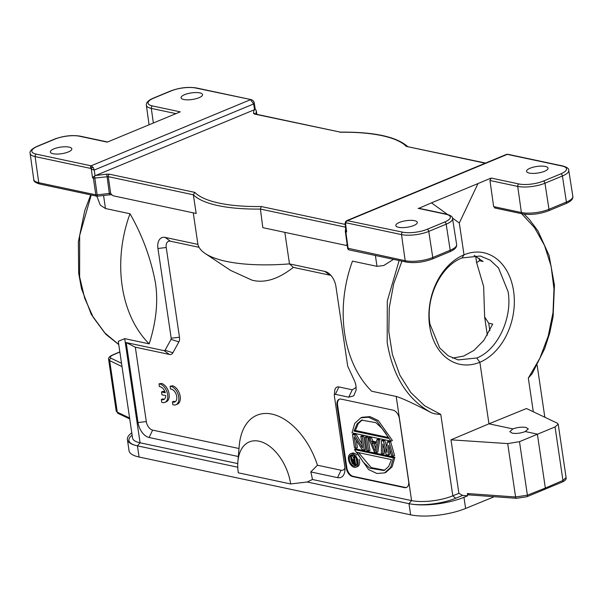 <?xml version="1.0" encoding="UTF-8"?>
<svg xmlns="http://www.w3.org/2000/svg" width="603" height="603" viewBox="0 0 603 603"><rect width="100%" height="100%" fill="white"/><g stroke="black" fill="none" stroke-linecap="round" stroke-linejoin="round"><path stroke-width="0.9" d="M524.15 214.155L529.276 219.341L537.982 230.934L549.107 255.544L554.451 285.113L553.109 316.545L549.717 333.037L544.667 348.677L532.215 373.581L528.326 378.089L539.866 358.235L548.233 336.067L553.004 312.603L553.984 288.95L551.119 266.217L544.532 245.474L534.552 227.678L521.618 213.688M452.416 218.015L459.305 223.004L464.009 254.835A57.021 41.63 -78.3 0 1 513.59 291.053A57.021 41.63 -78.3 0 1 479.867 362.245L488.958 423.819L450.991 439.828L458.898 493.329L452.808 495.824A29.615 9.068 171.6 0 1 411.578 500.603L408.97 503.671A39.489 12.09 -8.4 0 0 463.956 497.302L467.679 495.779L462.576 495.425L455.68 498.251A33.564 10.274 171.6 0 1 408.97 503.671L410.635 514.834A39.489 12.09 171.6 0 0 465.606 508.457L463.956 497.302M450.991 439.828L507.703 443.597L519.492 441.675L555.046 426.932L558.235 424.18L557.157 423.087L526.457 408.533L488.958 423.819L512.859 428.906C517.412 427.301 521.776 426.811 525.952 427.452L528.326 428.914L525.258 431.552C520.721 433.255 516.364 433.791 512.188 433.165L509.814 431.65L512.859 428.906M495.349 207.877L493.631 206.603L489.968 180.501L491.136 178.051L477.975 183.576L459.305 223.004M476.747 358.009L479.867 362.245A57.021 42.233 -77.6 0 1 429.63 325.876A57.021 42.233 -77.6 0 1 464.009 254.835L461.973 257.963C440.831 265.908 425.462 297.618 429.962 324.128L439.662 347.923L448.104 355.717L458.152 359.901L476.747 358.009C497.558 349.996 512.588 318.218 508.11 291.716L498.508 267.936L490.179 260.172L480.274 256.011L461.973 257.963M418.942 208.291L431.492 202.857L447.381 214.367M507.703 443.597L515.588 496.985L527.399 495.199L545.346 488.053L537.379 434.13L525.258 431.552M469.126 494.777L467.348 493.533L467.679 495.779M458.898 493.329L462.576 495.425M468.704 494.882L516.515 498.304A1.975 1.093 94.1 0 0 516.522 498.304A1.975 1.093 94.1 0 1 515.588 496.985L467.348 493.533M494.272 496.714L465.606 508.457M555.046 426.932L562.946 480.455L545.346 488.053L544.305 489.636M566.096 477.591L562.946 480.455A1.975 1.198 66.7 0 1 562.426 481.985L526.834 496.751A1.975 1.183 -111.7 0 0 526.834 496.751A1.975 1.183 -111.7 0 0 527.399 495.199L519.492 441.675M152.484 105.94A17.51 5.359 -8.4 0 1 153.765 98.123A1.975 1.191 -112.5 0 0 153.283 98.161C148.315 100.271 146.009 102.638 146.363 105.269A19.484 5.962 -8.4 0 0 151.308 108.389A1.975 1.455 -78 0 1 152.484 105.94L180.252 111.857L107.244 142.135L79.475 136.225A17.51 5.359 -8.4 0 0 54.979 139.097L37.552 146.325A17.51 5.359 -8.4 0 0 36.27 154.142L91.076 165.81L90.518 166.692L90.834 167.905L92.093 169.451L94.226 170.061L93.186 167.446L91.076 165.81L250.486 99.691L253.659 103.935L254.195 102.683L255.295 109.542M253.509 101.214L254.195 102.683C253.991 101.402 253.041 100.399 251.338 99.661L195.681 88.023A17.51 5.359 -8.4 0 0 171.192 90.895L153.765 98.123M254.572 109.588L253.659 103.935L94.226 170.061L95.055 175.752L254.979 109.512A1.975 1.869 9.3 0 1 256.335 111.042A1.975 0.611 -8.9 0 0 256.335 110.982A1.975 0.611 -8.9 0 0 256.305 110.914M255.28 114.02A1.975 1.869 -170.7 0 0 253.471 113.319L254.474 114.065A1.975 1.455 -78 0 1 255.159 113.997A1.975 1.455 -78 0 1 255.205 114.005M110.681 193.45L111.879 194.837L109.663 194.784L109.331 193.427L110.681 193.45L108.284 176.656A1.975 1.455 -78 0 1 109.46 174.207L106.761 174.169L109.331 193.427L97.143 194.859L94.558 176.046L93.563 176.709A1.975 1.455 102 0 0 93.39 178.043L95.794 194.837L97.143 194.859L97.52 196.111M254.474 114.065L340.378 132.14M485.573 163.059L406.294 146.393A110.568 33.843 -8.4 0 0 339.836 132.245M431.492 202.857L477.975 183.576M529.306 173.076A10.862 3.324 171.6 0 1 526.555 171.35A10.862 3.324 171.6 0 1 530.097 168.229A10.862 3.324 171.6 0 1 545.285 166.451A10.862 3.324 171.6 0 1 548.037 168.177A10.862 3.324 171.6 0 1 544.494 171.297A10.862 3.324 171.6 0 1 529.306 173.076M398.568 227.301A10.862 3.324 171.6 0 1 395.817 225.575A10.862 3.324 171.6 0 1 399.359 222.454A10.862 3.324 171.6 0 1 414.547 220.675A10.862 3.324 171.6 0 1 417.299 222.401A10.862 3.324 171.6 0 1 413.756 225.522A10.862 3.324 171.6 0 1 398.568 227.301M345.745 221.881L345.074 223.359L345.798 223.63M345.346 231.537L347.645 248.195L348.142 248.572L345.828 231.793A1.975 1.455 -78 0 1 346.001 230.459L346.665 231.974L345.406 222.658L401.508 234.605A19.484 5.962 -8.4 0 0 428.763 231.409A1.975 1.191 -112.5 0 0 427.18 229.291A17.51 5.359 -8.4 0 1 402.691 232.163L346.891 220.577M345.918 229.841A1.975 1.869 -170.7 0 0 345.331 230.889L345.331 230.889A1.975 1.869 -170.7 0 0 345.331 231.424A1.975 0.595 -7.9 0 0 345.331 231.477A1.975 0.595 -7.9 0 0 345.828 231.793L346.665 231.974M346.921 220.562L506.339 154.443L507.914 154.3M346.303 221.603L347.886 220.494L507.296 154.376L562.102 166.044A17.51 5.359 -8.4 0 1 560.82 173.86L543.393 181.088A1.975 1.191 -112.5 0 1 544.969 183.214L562.403 175.986A19.484 5.962 -8.4 0 0 568.765 170.37L572.85 196.382A19.726 6.038 171.6 0 1 572.85 196.397A19.726 6.038 171.6 0 1 566.413 202.065M347.645 248.195L405.178 260.715A1.975 1.455 102 0 0 406.218 262.056C414.57 263.345 423.238 262.335 432.215 259.041A1.975 1.191 -112.5 0 0 432.766 257.481L428.763 231.409L446.19 224.18A19.484 5.962 -8.4 0 0 452.551 218.572C452.793 216.846 450.803 215.384 446.574 214.171A1.975 1.455 102 0 0 445.888 214.246L418.12 208.329M345.187 224.406L261.28 206.535L260.413 209.053L262.81 227.663L345.768 245.331L347.162 244.78M393.51 259.35L383.772 265.508L376.988 266.345L352.469 261.122A112.535 82.754 -78 0 0 344.645 333.406A112.535 82.754 -78 0 0 371.682 391.226L396.201 396.45C402.05 398.168 413.628 403.52 430.926 412.49C407.334 399.284 392.757 375.94 387.186 342.466L387.299 300.987L399.141 260.549M430.926 412.49C433.014 413.59 436.301 414.223 440.778 414.397L424.625 405.766L410.741 392.463L399.834 375.081L392.402 354.489L388.822 331.673L389.267 307.734L393.691 283.847L401.922 261.144M410.635 514.834L139.059 457.006A39.489 12.09 171.6 0 1 129.042 450.72L127.399 439.564A39.489 12.09 -8.4 0 0 137.424 445.851L237.778 467.219M108.6 359.26L109.663 360.632A1.975 1.711 -64.2 0 1 111.118 358.265C109.52 357.556 110.078 356.494 112.791 355.069A1.975 1.198 -113.3 0 0 112.294 355.114C109.407 356.471 108.186 357.941 108.63 359.516L116.221 411.088L117.276 412.173L129.6 418.022M139.059 457.006L137.424 445.851L140.069 442.79A29.615 9.068 171.6 0 1 132.562 438.08L118.278 341.358L124.693 338.637L149.212 343.861C156.335 321.309 158.37 300.739 155.31 282.151C150.727 258.054 142.293 235.253 129.999 213.748L105.48 208.532L103.558 195.5M91.234 194.988L79.656 235.479L79.634 276.973L84.729 298.349L93.209 317.276L104.726 332.879L118.746 344.517M111.525 194.55L113.221 195.809L196.179 213.477L193.337 194.777A112.535 34.446 -8.4 0 0 218.03 205.593A112.535 34.446 -8.4 0 0 260.413 209.068L345.466 227.158L345.685 228.756M261.28 206.535A110.568 33.843 -8.4 0 1 194.829 192.387L193.337 194.777L108.284 176.656L94.746 178.066A1.975 0.588 -8.1 0 1 93.39 178.043L92.561 177.87L93.563 176.709M95.055 175.752L94.558 176.046M91.731 169.104L91.196 168.531L92.561 177.87M90.744 167.679L91.196 168.531L35.095 156.592A1.975 1.455 -78 0 1 36.27 154.142M183.825 99.51A10.862 3.324 171.6 0 1 181.073 97.784A10.862 3.324 171.6 0 1 184.616 94.663A10.862 3.324 171.6 0 1 199.804 92.885A10.862 3.324 171.6 0 1 202.563 94.611A10.862 3.324 171.6 0 1 199.013 97.731A10.862 3.324 171.6 0 1 183.825 99.51M53.087 153.735A10.862 3.324 171.6 0 1 50.335 152.009A10.862 3.324 171.6 0 1 53.878 148.888A10.862 3.324 171.6 0 1 69.066 147.109A10.862 3.324 171.6 0 1 71.817 148.835A10.862 3.324 171.6 0 1 68.275 151.956A10.862 3.324 171.6 0 1 53.087 153.735M251.391 99.668L196.367 87.955C188.121 86.681 179.573 87.676 170.709 90.932A1.975 1.191 67.5 0 1 171.192 90.895M90.548 167.159L91.151 167.732L93.186 167.446M90.661 167.43L91.151 167.732M345.466 226.472A1.975 1.455 102 0 0 345.466 227.158L345.964 227.535M205.269 253.554L230.648 270.438L252.175 280.229C264.8 283.365 278.503 279.083 293.299 267.37L289.485 263.895A112.535 34.446 171.6 0 1 226.268 261.378A112.535 34.446 171.6 0 1 205.269 253.554A112.535 34.446 171.6 0 1 197.92 244.396L165.184 237.424A13.824 8.359 67.5 0 0 157.948 248.489L171.192 338.208L171.048 339.376L165.049 350.253L172.888 352.778A7.899 4.771 67.5 0 1 169.345 354.436L135.321 347.192L146.303 421.572A7.899 4.771 -112.5 0 0 152.634 430.12L239.007 448.511M310.779 471.938A55.28 33.421 67.5 0 1 312.444 479.498L307.221 482.008L290.654 483.953A39.489 23.871 -112.5 0 0 263.157 442.519A39.489 23.871 -112.5 0 0 237.891 461.574L239.248 445.7A61.205 37.002 67.5 0 1 273.038 414.359A61.205 37.002 67.5 0 1 317.457 465.222L310.779 471.938L337.544 477.636A13.824 8.359 67.5 0 0 344.924 470.498A13.824 8.359 67.5 0 0 344.78 466.571L334.348 395.915A1.975 1.191 -112.5 0 1 334.326 395.349A1.975 1.191 -112.5 0 1 335.381 394.332L348.745 397.173L353.757 395.847L356.132 390.02L355.989 386.108A13.824 8.359 67.5 0 0 354.157 380.086L347.901 366.616A1.975 1.191 -112.5 0 1 347.637 365.757L335.916 286.387A13.824 8.359 67.5 0 0 329.17 273.694A13.824 8.359 67.5 0 0 324.836 271.418L289.485 263.895L284.827 232.351M193.261 212.859L197.92 244.396M344.931 467.898A7.899 4.771 -112.5 0 1 341.079 470.25L317.457 465.222M334.326 395.349L334.695 391.023A7.899 4.771 67.5 0 1 338.916 386.945L352.28 389.794L348.745 397.173M356.139 387.435L352.28 389.794M331.017 275.533A7.899 4.771 -112.5 0 0 330.022 275.194L293.299 267.37M199.073 247.305L170.363 241.192A7.899 4.771 -112.5 0 0 166.232 247.516L179.475 337.235A7.899 4.771 67.5 0 1 178.887 341.893L172.888 352.778M164.996 391.784L162.983 391.355L161.529 391.958L161.943 394.777L165.75 395.583A6.897 4.168 67.5 0 1 163.714 399.578A6.897 4.168 67.5 0 1 161.333 399.48L161.747 402.322A9.874 5.97 -112.5 0 0 164.883 402.352A9.874 5.97 -112.5 0 0 167.325 393.058A9.874 5.97 -112.5 0 0 160.127 384.036L159.019 383.84L159.433 386.644A6.897 4.168 67.5 0 1 165.335 392.772L161.529 391.958M161.333 399.48L162.787 398.877A6.897 4.168 -112.5 0 0 164.4 399.163M164.883 402.352L166.338 401.749A9.874 5.97 -112.5 0 0 168.78 392.463A9.874 5.97 -112.5 0 0 161.581 383.433L159.019 383.84M172.435 401.862L172.85 404.703A9.874 5.97 -112.5 0 0 175.986 404.734L177.44 404.131A9.874 5.97 -112.5 0 0 179.882 394.837A9.874 5.97 -112.5 0 0 172.684 385.814L170.121 386.221L170.536 389.025A6.897 4.168 67.5 0 1 176.317 394.777A6.897 4.168 67.5 0 1 174.817 401.96A6.897 4.168 67.5 0 1 173.332 402.118L172.435 401.862L173.89 401.259L174.787 401.515A6.897 4.168 -112.5 0 0 175.496 401.545M165.049 350.253L164.159 350.667L126.208 342.587L138.019 422.545A13.824 8.359 67.5 0 0 149.099 437.507L238.328 456.509M124.693 338.637L140.069 442.79L237.77 463.594M129.999 213.748A112.535 82.754 102 0 0 122.175 286.033A112.535 82.754 102 0 0 149.212 343.861M96.842 196.179L100.317 205.186L105.48 208.532M135.321 347.192L126.208 342.587M237.891 461.574A39.489 23.871 -112.5 0 0 238.306 472.805L290.654 483.953M312.444 479.498L411.585 500.603L396.201 396.45M393.058 410.161A7.899 4.771 67.5 0 1 399.397 418.716L408.638 481.307A7.899 4.771 67.5 0 1 406.43 487.488A7.899 4.771 67.5 0 1 404.5 487.631L352.597 476.574A7.899 4.771 67.5 0 1 346.265 468.026L337.024 405.435A7.899 4.771 67.5 0 1 339.233 399.254A7.899 4.771 67.5 0 1 341.155 399.111L393.058 410.161M307.221 482.008L408.97 503.671M131.786 432.788A39.489 12.09 -8.4 0 0 127.399 439.564M137.424 445.851A33.564 10.274 171.6 0 1 132.132 435.155M406.708 487.352A7.899 4.771 -112.5 0 1 405.08 487.39L353.177 476.34A7.899 4.771 -112.5 0 1 346.846 467.785L337.605 405.193A7.899 4.771 -112.5 0 1 339.527 399.148M354.692 434.944L352.491 434.477L354.481 447.931L355.943 448.248L354.255 436.798L362.064 449.552L364.265 450.019L365.719 449.416L363.73 435.961L362.26 435.645L360.813 436.248L362.546 447.984L354.692 434.944L356.147 434.348L361.951 443.989M356.147 434.348L353.946 433.874L352.491 434.477M355.943 448.248L357.398 447.645L356.29 440.115M369.971 450.32L367.981 436.866L366.518 436.549L365.064 437.152L367.054 450.607L368.516 450.923L369.971 450.32M376.506 442.007L372.933 441.245L371.448 437.605L369.978 437.288L368.531 437.891L374.433 452.182L376.385 452.597L377.84 451.994L379.769 439.376L378.3 439.059L376.845 439.662L376.378 442.888L371.486 441.848L372.933 441.245M390.638 441.69L394.581 455.559L393.126 456.162L389.184 442.293L390.638 441.69L388.679 441.275L387.232 441.878L386.877 452.34L383.312 441.042L384.767 440.439L387.036 447.63M384.767 440.439L382.807 440.024L381.36 440.627L381.39 453.667L382.852 453.976L384.307 453.373L384.284 448.549M389.907 449.612L389.689 454.519L388.234 455.122L388.671 445.233L391.664 455.853L393.126 456.162M394.89 457.27L393.442 457.873L354.458 449.567L355.913 448.964L394.89 457.27L392.131 466.76L385.867 472.368M362.124 417.276L369.978 416.628L378.307 420.555L392.417 440.529L390.97 441.132L376.852 421.158L368.523 417.231L360.85 417.796L354.752 423.344L351.986 432.833L390.97 441.132M350.531 453.833A7.228 4.372 -112.5 0 0 348.511 459.494A7.228 4.372 -112.5 0 0 356.072 467.189A7.228 4.372 -112.5 0 0 358.092 461.529A7.228 4.372 -112.5 0 0 350.531 453.833L351.986 453.237A7.228 4.372 67.5 0 1 356.818 455.069M359.124 459.139A7.228 4.372 67.5 0 1 359.546 460.926A7.228 4.372 67.5 0 1 357.519 466.586L356.072 467.189M363.73 435.961L362.275 436.564L360.813 436.248M364.265 450.019L362.275 436.564M367.981 436.866L366.534 437.469L365.064 437.152M368.516 450.923L366.534 437.469M379.769 439.376L378.315 439.979L376.845 439.662M376.385 452.597L378.315 439.979M371.486 441.848L369.993 438.208L371.448 437.605M369.993 438.208L368.531 437.891M376.302 443.981L371.893 443.047L375.239 451.248L376.302 443.981M373.754 443.446L375.684 448.18M389.184 442.293L387.232 441.878M382.852 453.976L382.799 443.981L386.282 454.707L388.234 455.122M383.312 441.042L381.36 440.627M354.458 449.567L368.576 469.541L376.905 473.476L384.571 472.903L390.676 467.363L393.442 457.873M391.468 459.614L356.901 452.295L363.134 462.041L369.692 468.162L384.036 470.551L388.716 466.481L391.468 459.614M358.544 452.604L371.177 467.574L384.722 470.227M353.953 431.092L357.142 423.819L361.559 420.125L375.88 422.665L382.106 428.477L385.897 433.512L388.634 438.411L353.953 431.092L355.408 430.489L388.581 437.552M362.305 419.846L358.31 423.608L355.408 430.489M357.225 461.348A5.924 3.58 67.5 0 1 355.574 465.983A5.924 3.58 67.5 0 1 349.378 459.674A5.924 3.58 67.5 0 1 351.029 455.039A5.924 3.58 67.5 0 1 357.225 461.348M350.78 457.247A5.924 3.58 -112.5 0 0 350.825 459.071A5.924 3.58 -112.5 0 0 351.27 460.828L352.423 463.677L355.597 464.506L357.051 463.903L356.222 458.325M353.17 463.993A5.924 3.58 -112.5 0 0 356.245 465.546M351.813 454.873A5.924 3.58 -112.5 0 0 351.112 455.913M354.202 459.328L352.589 455.778L350.373 456.222L351.888 460.051L351.27 460.835M353.946 459.275L352.491 459.878L354.338 460.27L353.848 456.961L354.956 456.501M355.22 456.803L353.848 456.961M355.597 464.506L354.504 457.097M350.373 456.222L352.589 455.778M352.491 459.878L351.134 456.381M352.114 460.865L354.481 461.22L354.828 463.579L352.416 462.916L352.114 460.865M352.672 460.828L351.941 461.137M351.971 462.056L353.426 461.453L353.358 460.978L351.903 461.581M353.426 461.453L353.607 461.951L352.152 462.554M353.607 461.951L353.871 462.313L352.416 462.916M353.871 462.313L354.217 462.539L352.763 463.142M354.217 462.539L354.692 462.637M161.581 383.433L160.127 384.036M175.986 404.734A9.874 5.97 -112.5 0 0 178.428 395.44A9.874 5.97 -112.5 0 0 171.229 386.417L170.121 386.221M172.684 385.814L171.229 386.417M174.787 401.515L173.332 402.118M489.84 330.708L488.739 323.246L484.631 316.937L483.644 286.5L476.611 262.637L479.506 260.722L479.136 258.227M474.131 255.393L483.093 261.491L479.506 260.722M452.521 358.092L463.571 356.117L474.033 350.351L483.855 340.363L492.711 324.09L488.739 323.246M528.326 378.089L533.301 411.774M455.68 498.251L452.808 495.824L440.778 414.397M153.35 122.944L151.308 108.389L175.925 113.628M253.471 113.319L254.059 109.738M255.83 114.14L256.335 111.042L256.855 114.359M406.294 146.393L485.227 163.202M194.829 192.387L109.46 174.207M95.553 175.481L106.761 174.169M560.82 173.86A1.975 1.191 67.5 0 1 562.403 175.986L566.405 202.05A1.975 1.191 67.5 0 1 565.855 203.61C570.898 201.477 573.227 199.073 572.85 196.397M566.405 202.05L548.979 209.286L544.969 183.214A19.484 5.962 -8.4 0 1 517.721 186.41L521.384 212.512A1.975 1.455 102 0 0 522.432 213.861C530.783 215.143 539.451 214.14 548.428 210.839A1.975 1.191 -112.5 0 0 548.979 209.279A19.726 6.038 171.6 0 1 521.391 212.527L493.631 206.603M489.968 180.501L517.721 186.41A1.975 1.455 102 0 1 518.904 183.96L491.136 178.051M518.904 183.96A17.51 5.359 -8.4 0 0 543.393 181.088M427.18 229.291L444.615 222.062A17.51 5.359 -8.4 0 0 445.888 214.246M402.691 232.163A1.975 1.455 102 0 0 401.508 234.605L405.178 260.715A19.726 6.038 171.6 0 0 432.766 257.496L450.2 250.253M444.615 222.062A1.975 1.191 67.5 0 1 446.19 224.18L450.192 250.245A1.975 1.191 67.5 0 1 449.642 251.813C454.685 249.672 457.014 247.268 456.637 244.599A19.726 6.038 171.6 0 1 456.637 244.599A19.726 6.038 171.6 0 1 450.2 250.268M507.839 154.278L562.787 165.976A1.975 1.455 102 0 0 562.102 166.044M345.73 228.462L345.331 230.889A1.975 1.975 0 0 0 345.331 231.477L347.645 248.255A1.975 1.975 0 0 0 349.19 249.913A1.975 1.455 -78 0 1 348.142 248.572M119.854 352.024L112.791 355.069M111.118 358.265L121.52 363.292M30.15 153.471A19.484 5.962 -8.4 0 0 35.095 156.584L38.758 182.694A19.726 6.038 171.6 0 1 33.76 179.566A19.726 6.038 171.6 0 1 33.76 179.551L30.15 153.471C29.366 151.308 31.673 148.933 37.069 146.363L54.496 139.127A1.975 1.191 67.5 0 1 54.979 139.097M97.422 196.148A1.975 1.455 102 0 1 96.834 196.179A1.975 1.455 102 0 1 95.794 194.837L38.758 182.694A1.975 1.455 -78 0 0 39.806 184.036C35.509 182.807 33.497 181.315 33.76 179.566M37.552 146.325A1.975 1.191 -112.5 0 0 37.069 146.363M79.475 136.225A1.975 1.455 -78 0 1 80.154 136.15L107.583 141.991M195.681 88.023A1.975 1.455 -78 0 1 196.367 87.955M149.099 437.507L152.634 430.12M170.363 241.192L165.184 237.424M157.948 248.489L166.232 247.516M179.475 337.235L171.192 338.208M178.887 341.893L171.048 339.376M164.159 350.667L169.345 354.436M146.303 421.572L138.019 422.545M341.079 470.25L337.544 477.636M335.381 394.332L338.916 386.945M324.836 271.418L330.022 275.194M375.39 255.491L376.988 266.345M116.243 411.08L118.165 413.439A1.975 1.711 -64.6 0 1 117.276 412.173L109.663 360.632L122.01 366.594M405.08 487.39L404.5 487.631M352.597 476.574L353.177 476.34M346.846 467.785L346.265 468.026M337.024 405.435L337.605 405.193M388.754 438.238L388.34 438.411M537.137 365.154L544.833 417.246M526.834 496.751L516.515 498.304M566.074 477.591C566.541 479.114 565.32 480.583 562.411 481.993M566.104 477.606L558.235 424.339M146.363 105.269L149.054 124.731M170.709 90.932L153.283 98.161M256.863 114.359L256.335 110.982A1.975 1.975 0 0 0 255.205 109.497M255.159 113.997L340.303 132.125M407.869 146.763C396.691 136.73 374.146 131.846 340.228 132.125M565.855 203.61L548.428 210.839M522.432 213.861L494.671 207.945M446.574 214.171L418.806 208.261M452.551 218.572L456.637 244.584M449.642 251.813L432.215 259.041M346.906 220.57L345.587 221.64L345.067 223.525L346.001 230.474M507.832 154.27L506.347 154.443M568.765 170.37C569.006 168.644 567.008 167.182 562.787 165.976M119.831 351.858L112.294 355.114M118.761 344.584L105.894 334.318L91.287 314.404L81.458 288.505L78.661 273.106L78.367 241.818L84.714 210.764L90.736 194.882M54.496 139.127C63.36 135.879 71.908 134.884 80.154 136.15M347.222 245.233L346.235 245.346M129.735 418.934L118.173 413.447M386.026 472.3L384.578 472.903M362.305 417.201L360.85 417.804M109.663 194.784L97.475 196.209A1.975 1.975 0 0 1 96.834 196.179L39.806 184.036M475.646 256.117L476.611 262.637M484.624 316.937L487.33 335.245M406.218 262.056L349.19 249.913"/></g></svg>
